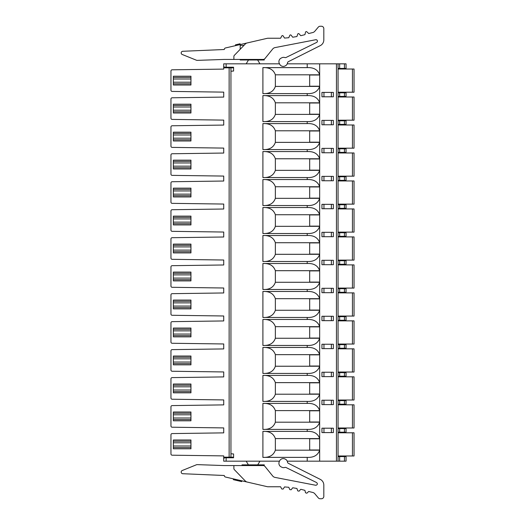 <?xml version="1.0" encoding="UTF-8"?>
<svg xmlns="http://www.w3.org/2000/svg" width="525" height="525" viewBox="0 0 525 525"><rect width="100%" height="100%" fill="white"/><g stroke="black" fill="none" stroke-linecap="round" stroke-linejoin="round"><path stroke-width="0.79" d="M343.645 427.993L343.645 428.597M343.645 432.193L343.645 432.79M338.054 404.408L343.645 404.408L343.645 404.808M343.645 400.011L343.645 400.614M338.054 376.425L343.645 376.425L343.645 376.825M343.645 372.028L343.645 372.632M338.054 348.442L343.645 348.442L343.645 348.843M343.645 344.046L343.645 344.649M338.054 320.46L343.645 320.46L343.645 320.86M343.645 316.063L343.645 316.667M338.054 292.478L343.645 292.478L343.645 292.878M343.645 288.081L343.645 288.684M338.054 264.495L343.645 264.495L343.645 264.895M343.645 260.105L343.645 260.702M338.054 236.512L343.645 236.512L343.645 236.919M343.645 232.122L343.645 232.719M338.054 208.53L343.645 208.53L343.645 208.937M343.645 204.14L343.645 204.737M338.054 180.548L343.645 180.548L343.645 180.954M343.645 176.157L343.645 176.754M338.054 152.565L343.645 152.565L343.645 152.972M343.645 148.175L343.645 148.772M338.054 124.582L343.645 124.582L343.645 124.989M343.645 120.192L343.645 120.789M343.645 92.21L343.645 92.807M343.645 96.403L343.645 97.007M223.84 458.456L223.827 457.177L233.586 457.177L233.586 453.967L233.586 457.774L226.124 457.774L226.124 461.173L223.722 461.173L223.722 455.897L172.141 455.195A1.201 1.201 0 0 1 170.96 453.994L170.96 453.18M223.827 66.531L224.523 67.226L223.722 66.426L223.722 63.827L223.722 66.426L223.722 63.827L226.124 63.827L226.124 67.226L233.586 67.226L233.586 71.032L233.586 67.823L223.722 67.823L223.722 69.103L223.722 66.426L223.827 67.823L229.136 67.823L229.136 457.177L223.722 457.177L223.722 455.897L172.141 455.195M170.96 99.803L170.96 98.989A1.201 1.201 0 0 1 172.141 97.788L223.722 97.086L223.722 92.131L172.141 91.422A1.201 1.201 0 0 1 170.96 90.228L170.96 89.407M170.96 127.785L170.96 126.971A1.201 1.201 0 0 1 172.141 125.77L223.722 125.068L223.722 120.113L172.141 119.405A1.201 1.201 0 0 1 170.96 118.21L170.96 117.39M170.96 155.768L170.96 154.954A1.201 1.201 0 0 1 172.141 153.753L223.722 153.051L223.722 148.089L172.141 147.387A1.201 1.201 0 0 1 170.96 146.193L170.96 145.373M170.96 183.75L170.96 182.936A1.201 1.201 0 0 1 172.141 181.735L223.722 181.033L223.722 176.072L172.141 175.37A1.201 1.201 0 0 1 170.96 174.175L170.96 173.355M170.96 211.732L170.96 210.919A1.201 1.201 0 0 1 172.141 209.718L223.722 209.016L223.722 204.054L172.141 203.352A1.201 1.201 0 0 1 170.96 202.158L170.96 201.338M170.96 239.715L170.96 238.901A1.201 1.201 0 0 1 172.141 237.7L223.722 236.998L223.722 232.037L172.141 231.335A1.201 1.201 0 0 1 170.96 230.134L170.96 229.32M170.96 267.697L170.96 266.884A1.201 1.201 0 0 1 172.141 265.683L223.722 264.981L223.722 260.019L172.141 259.317A1.201 1.201 0 0 1 170.96 258.116L170.96 257.303M170.96 295.68L170.96 294.866A1.201 1.201 0 0 1 172.141 293.665L223.722 292.963L223.722 288.002L172.141 287.3A1.201 1.201 0 0 1 170.96 286.099L170.96 285.285M170.96 323.662L170.96 322.842A1.201 1.201 0 0 1 172.141 321.648L223.722 320.946L223.722 315.984L172.141 315.282A1.201 1.201 0 0 1 170.96 314.081L170.96 313.267M170.96 351.645L170.96 350.825A1.201 1.201 0 0 1 172.141 349.63L223.722 348.928L223.722 343.967L172.141 343.265A1.201 1.201 0 0 1 170.96 342.064L170.96 341.25M170.96 379.627L170.96 378.807A1.201 1.201 0 0 1 172.141 377.613L223.722 376.911L223.722 371.949L172.141 371.247A1.201 1.201 0 0 1 170.96 370.046L170.96 369.233M170.96 407.61L170.96 406.79A1.201 1.201 0 0 1 172.141 405.595L223.722 404.887L223.722 399.932L172.141 399.23A1.201 1.201 0 0 1 170.96 398.029L170.96 397.215M170.96 435.592L170.96 434.772A1.201 1.201 0 0 1 172.141 433.578L223.722 432.869L223.722 427.914L172.141 427.212A1.201 1.201 0 0 1 170.96 426.011L170.96 425.197M172.141 69.805L223.722 69.103L172.141 69.805A1.201 1.201 0 0 0 170.96 71.006L170.96 71.82M172.141 433.578L223.722 432.869L223.722 427.914L172.141 427.212M172.141 405.595L223.722 404.887L223.722 399.932L172.141 399.23M172.141 377.613L223.722 376.911L223.722 371.949L172.141 371.247M172.141 349.63L223.722 348.928L223.722 343.967L172.141 343.265M172.141 321.648L223.722 320.946L223.722 315.984L172.141 315.282M172.141 293.665L223.722 292.963L223.722 288.002L172.141 287.3M172.141 265.683L223.722 264.981L223.722 260.019L172.141 259.317M172.141 237.7L223.722 236.998L223.722 232.037L172.141 231.335M172.141 209.718L223.722 209.016L223.722 204.054L172.141 203.352M172.141 181.735L223.722 181.033L223.722 176.072L172.141 175.37M172.141 153.753L223.722 153.051L223.722 148.089L172.141 147.387M172.141 125.77L223.722 125.068L223.722 120.113L172.141 119.405M172.141 97.788L223.722 97.086L223.722 92.131L172.141 91.422M170.96 453.994L170.96 434.772M170.96 426.011L170.96 406.79M170.96 398.029L170.96 378.807M170.96 370.046L170.96 350.825M170.96 342.064L170.96 322.842M170.96 314.081L170.96 294.866M170.96 286.099L170.96 266.884M170.96 258.116L170.96 238.901M170.96 230.134L170.96 210.919M170.96 202.158L170.96 182.936M170.96 174.175L170.96 154.954M170.96 146.193L170.96 126.971M170.96 118.21L170.96 98.989M170.96 71.006L170.96 90.228M230.941 457.774L230.941 67.226M287.241 461.173L307.204 461.173L307.204 457.373L262.9 457.373L262.9 431.392L307.204 431.392L307.204 429.391L262.9 429.391L262.9 403.41L307.204 403.41C313.694 403.115 317.848 405.51 319.666 410.609L319.666 394.216C317.848 399.315 313.694 401.71 307.204 401.415L262.9 401.415L262.9 375.428L307.204 375.428C313.694 375.132 317.848 377.527 319.666 382.627L319.666 366.233C317.848 371.333 313.694 373.728 307.204 373.433L262.9 373.433L262.9 347.445L307.204 347.445C313.694 347.15 317.848 349.545 319.666 354.644L319.666 338.251C317.848 343.35 313.694 345.745 307.204 345.45L262.9 345.45L262.9 319.463L307.204 319.463C313.694 319.167 317.848 321.562 319.666 326.662L319.666 310.268C317.848 315.368 313.694 317.763 307.204 317.467L262.9 317.467L262.9 291.48L307.204 291.48C313.694 291.185 317.848 293.58 319.666 298.679L319.666 282.286C317.848 287.385 313.694 289.78 307.204 289.485L262.9 289.485L262.9 263.498L307.204 263.498C313.694 263.202 317.848 265.598 319.666 270.697L319.666 254.303C317.848 259.402 313.694 261.798 307.204 261.502L262.9 261.502L262.9 235.515L307.204 235.515C313.694 235.22 317.848 237.615 319.666 242.714L319.666 226.321C317.848 231.42 313.694 233.815 307.204 233.52L262.9 233.52L262.9 207.532L307.204 207.532C313.694 207.237 317.848 209.632 319.666 214.732L319.666 198.338C317.848 203.438 313.694 205.833 307.204 205.537L262.9 205.537L262.9 179.55L307.204 179.55C313.694 179.255 317.848 181.65 319.666 186.749L319.666 170.356C317.848 175.455 313.694 177.85 307.204 177.555L262.9 177.555L262.9 151.567L307.204 151.567C313.694 151.272 317.848 153.667 319.666 158.767L319.666 142.373C317.848 147.472 313.694 149.868 307.204 149.572L262.9 149.572L262.9 123.585L307.204 123.585C313.694 123.29 317.848 125.685 319.666 130.784L319.666 114.391C317.848 119.49 313.694 121.885 307.204 121.59L262.9 121.59L262.9 95.609L307.204 95.609C313.694 95.307 317.848 97.703 319.666 102.802L319.666 86.415C317.848 91.507 313.694 93.903 307.204 93.607L262.9 93.607L262.9 67.627L307.204 67.627L307.204 63.827L287.241 63.827M226.124 461.173L279.497 461.173L279.32 461.541L279.674 460.819A3.997 3.997 0 0 1 285.022 459.001L285.324 459.145A3.997 3.997 0 0 1 287.516 462.138A1.601 1.601 0 0 0 288.376 463.332L320.303 479.391A6.398 6.398 0 0 1 323.82 485.1L323.82 496.355A2.395 2.395 0 0 1 321.425 498.75L320.145 498.75A2.395 2.395 0 0 1 318.308 497.89L314.836 493.762A3.997 3.997 0 0 0 312.716 492.443L308.713 491.479L306.849 493.205L305.53 492.804L304.92 490.343L300.786 489.293L299.073 491.17L297.728 490.882L296.92 488.473L292.714 487.771L291.158 489.779L289.793 489.608L288.789 487.279L284.537 486.924L283.159 489.057L281.781 488.992L280.586 486.76L268.026 486.76A3.997 3.997 0 0 1 267.127 486.655L247.223 482.062A3.997 3.997 0 0 1 245.247 480.939L234.327 469.632A1.601 1.601 0 0 1 233.881 468.523L233.881 465.57L263.117 465.57A2.395 2.395 0 0 1 264.981 466.462L272.705 476.004A3.997 3.997 0 0 0 275.12 477.422L315.676 485.258A1.437 1.437 0 0 0 315.965 485.284C317.592 484.7 317.802 483.788 316.595 482.554L286.079 467.539A1.601 1.601 0 0 0 284.872 467.453A3.997 3.997 0 0 1 281.859 467.243L281.144 466.889A3.997 3.997 0 0 1 279.32 461.541M233.586 453.967L230.921 453.777M230.921 71.223L233.586 71.032M279.32 63.459A3.997 3.997 0 0 1 281.144 58.111L281.859 57.757A3.997 3.997 0 0 1 284.872 57.547A1.601 1.601 0 0 0 286.079 57.461L316.601 42.446A1.437 1.437 0 0 0 315.676 39.742L275.12 47.578A3.997 3.997 0 0 0 272.705 48.996L264.981 58.538A2.395 2.395 0 0 1 263.117 59.43L224.287 59.43L197.177 60.375A1.601 1.601 0 0 1 196.521 60.257L182.208 54.475A1.66 1.66 0 0 1 182.772 51.279L224.287 49.508A1.601 1.601 0 0 1 225.527 47.952L267.127 38.345A3.997 3.997 0 0 1 268.026 38.24L280.586 38.24L281.781 36.002A0.801 0.801 0 0 1 283.159 35.943L284.537 38.076L288.789 37.721L289.793 35.392A0.801 0.801 0 0 1 291.158 35.221L292.714 37.229L296.92 36.527L297.728 34.118A0.801 0.801 0 0 1 299.073 33.83L300.786 35.707L304.92 34.657L305.53 32.189A0.801 0.801 0 0 1 306.849 31.795L308.713 33.521L312.716 32.557A3.997 3.997 0 0 0 314.836 31.238L318.308 27.11A2.395 2.395 0 0 1 320.145 26.25L321.425 26.25A2.395 2.395 0 0 1 323.82 28.645L323.82 39.9A6.398 6.398 0 0 1 320.303 45.609L288.376 61.668A1.601 1.601 0 0 0 287.516 62.862A3.997 3.997 0 0 1 285.324 65.855L285.022 65.999A3.997 3.997 0 0 1 279.674 64.181L279.32 63.459L279.497 63.827L226.124 63.827M307.204 93.607L307.204 95.609M307.204 121.59L307.204 123.585M307.204 149.572L307.204 151.567M307.204 177.555L307.204 179.55M307.204 205.537L307.204 207.532M307.204 233.52L307.204 235.515M307.204 261.502L307.204 263.498M307.204 289.485L307.204 291.48M307.204 317.467L307.204 319.463M307.204 345.45L307.204 347.445M307.204 373.433L307.204 375.428M307.204 401.415L307.204 403.41M307.204 431.392C313.694 431.097 317.848 433.492 319.666 438.585L319.666 422.198C317.848 427.298 313.694 429.693 307.204 429.391M307.204 461.173L346.047 461.173L346.047 456.579L338.054 456.579M319.666 461.173L319.666 450.181C317.848 455.273 313.694 457.675 307.204 457.373M262.9 431.392C269.391 431.097 273.545 433.492 275.363 438.585L275.363 450.181C273.545 455.273 269.391 457.675 262.9 457.373M262.9 403.41C269.391 403.115 273.545 405.51 275.363 410.609L275.363 422.198C273.545 427.298 269.391 429.693 262.9 429.391M262.9 375.428C269.391 375.132 273.545 377.527 275.363 382.627L275.363 394.216C273.545 399.315 269.391 401.71 262.9 401.415M262.9 347.445C269.391 347.15 273.545 349.545 275.363 354.644L275.363 366.233C273.545 371.333 269.391 373.728 262.9 373.433M262.9 319.463C269.391 319.167 273.545 321.562 275.363 326.662L275.363 338.251C273.545 343.35 269.391 345.745 262.9 345.45M262.9 291.48C269.391 291.185 273.545 293.58 275.363 298.679L275.363 310.268C273.545 315.368 269.391 317.763 262.9 317.467M262.9 263.498C269.391 263.202 273.545 265.598 275.363 270.697L275.363 282.286C273.545 287.385 269.391 289.78 262.9 289.485M262.9 235.515C269.391 235.22 273.545 237.615 275.363 242.714L275.363 254.303C273.545 259.402 269.391 261.798 262.9 261.502M262.9 207.532C269.391 207.237 273.545 209.632 275.363 214.732L275.363 226.321C273.545 231.42 269.391 233.815 262.9 233.52M262.9 179.55C269.391 179.255 273.545 181.65 275.363 186.749L275.363 198.338C273.545 203.438 269.391 205.833 262.9 205.537M262.9 151.567C269.391 151.272 273.545 153.667 275.363 158.767L275.363 170.356C273.545 175.455 269.391 177.85 262.9 177.555M262.9 123.585C269.391 123.29 273.545 125.685 275.363 130.784L275.363 142.373C273.545 147.472 269.391 149.868 262.9 149.572M262.9 95.609C269.391 95.307 273.545 97.703 275.363 102.802L275.363 114.391C273.545 119.49 269.391 121.885 262.9 121.59M262.9 93.607C269.391 93.903 273.545 91.507 275.363 86.415L275.363 74.819C273.545 69.727 269.391 67.325 262.9 67.627M338.054 68.421L346.047 68.421L346.047 63.827L319.666 63.827L319.666 74.819C317.848 69.727 313.694 67.325 307.204 67.627M319.666 438.788L319.666 449.984L309.671 449.984L309.671 438.788L319.666 438.788M321.956 404.611L333.362 404.611L333.362 400.214L321.956 400.214L321.956 404.611M319.666 410.806L319.666 422.002L309.671 422.002L309.671 410.806L319.666 410.806M321.956 376.628L333.362 376.628L333.362 372.232L321.956 372.232L321.956 376.628M319.666 382.823L319.666 394.019L309.671 394.019L309.671 382.823L319.666 382.823M321.956 348.646L333.362 348.646L333.362 344.249L321.956 344.249L321.956 348.646M319.666 354.841L319.666 366.037L309.671 366.037L309.671 354.841L319.666 354.841M321.956 320.663L333.362 320.663L333.362 316.267L321.956 316.267L321.956 320.663M319.666 326.858L319.666 338.054L309.671 338.054L309.671 326.858L319.666 326.858M321.956 292.681L333.362 292.681L333.362 288.284L321.956 288.284L321.956 292.681M319.666 298.876L319.666 310.072L309.671 310.072L309.671 298.876L319.666 298.876M321.956 264.698L333.362 264.698L333.362 260.302L321.956 260.302L321.956 264.698M319.666 270.893L319.666 282.089L309.671 282.089L309.671 270.893L319.666 270.893M321.956 236.716L333.362 236.716L333.362 232.319L321.956 232.319L321.956 236.716M319.666 242.911L319.666 254.107L309.671 254.107L309.671 242.911L319.666 242.911M321.956 208.733L333.362 208.733L333.362 204.337L321.956 204.337L321.956 208.733M319.666 214.928L319.666 226.124L309.671 226.124L309.671 214.928L319.666 214.928M321.956 180.751L333.362 180.751L333.362 176.354L321.956 176.354L321.956 180.751M319.666 186.946L319.666 198.142L309.671 198.142L309.671 186.946L319.666 186.946M321.956 152.768L333.362 152.768L333.362 148.372L321.956 148.372L321.956 152.768M319.666 158.963L319.666 170.159L309.671 170.159L309.671 158.963L319.666 158.963M321.956 124.786L333.362 124.786L333.362 120.389L321.956 120.389L321.956 124.786M319.666 130.981L319.666 142.177L309.671 142.177L309.671 130.981L319.666 130.981M321.956 96.803L333.362 96.803L333.362 92.407L321.956 92.407L321.956 96.803M319.666 102.998L319.666 114.194L309.671 114.194L309.671 102.998L319.666 102.998M319.666 86.212L319.666 75.016L309.671 75.016L309.671 86.212L319.666 86.212M321.956 432.593L333.362 432.593L333.362 428.197L321.956 428.197L321.956 432.593M338.054 63.827L338.054 461.173M338.054 432.193L346.047 432.193L346.047 428.597L338.054 428.597M248.266 482.304L225.527 477.048A1.601 1.601 0 0 1 224.287 475.492L182.772 473.721A1.66 1.66 0 0 1 182.208 470.525L196.521 464.743A1.601 1.601 0 0 1 197.177 464.625L224.287 465.57L242.032 465.57L242.032 464.855L264.259 464.855L264.259 465.859M248.397 464.855L246.186 461.173M259.947 461.173L257.736 464.855M224.287 475.492L182.772 473.721M247.223 482.062L241.697 480.782L241.697 481.602L233.415 479.692L233.251 478.833L225.527 477.048M233.415 479.692L233.415 478.872M314.836 493.762A3.997 3.997 0 0 0 312.716 492.443L308.713 491.479L306.849 493.205M305.53 492.804L304.92 490.343L300.786 489.293L299.073 491.17M297.728 490.882L296.92 488.473L292.714 487.771L291.158 489.779M289.793 489.608L288.789 487.279L284.537 486.924L283.159 489.057M281.781 488.992L280.586 486.76L268.026 486.76M267.127 486.655L257.86 484.516M272.705 476.004A3.997 3.997 0 0 0 275.12 477.422M315.676 485.258A1.437 1.437 0 0 0 315.965 485.284C317.592 484.7 317.802 483.788 316.595 482.554M286.079 467.539A1.601 1.601 0 0 0 284.872 467.453M281.859 467.243L281.144 466.889M288.376 463.332L320.303 479.391M323.82 485.1L323.82 496.355M321.425 498.75L320.145 498.75M197.177 464.625L197.899 464.651M182.208 470.525L196.521 464.743M226.124 457.774L224.523 457.774L223.722 458.574L224.195 458.108M338.054 455.976L354.04 455.976L354.04 432.79L338.054 432.79M338.054 404.211L346.047 404.211L346.047 400.614L338.054 400.614M338.054 376.228L346.047 376.228L346.047 372.632L338.054 372.632M338.054 348.246L346.047 348.246L346.047 344.649L338.054 344.649M338.054 320.263L346.047 320.263L346.047 316.667L338.054 316.667M338.054 292.281L346.047 292.281L346.047 288.684L338.054 288.684M338.054 264.298L346.047 264.298L346.047 260.702L338.054 260.702M338.054 236.316L346.047 236.316L346.047 232.719L338.054 232.719M338.054 208.333L346.047 208.333L346.047 204.737L338.054 204.737M338.054 180.351L346.047 180.351L346.047 176.754L338.054 176.754M338.054 152.368L346.047 152.368L346.047 148.772L338.054 148.772M338.054 124.386L346.047 124.386L346.047 120.789L338.054 120.789M338.054 96.403L346.047 96.403L346.047 92.807L338.054 92.807M346.047 92.807L346.047 96.403M319.666 63.827L307.204 63.827M233.881 59.43L233.881 56.477A1.601 1.601 0 0 1 234.327 55.368L245.247 44.061A3.997 3.997 0 0 1 247.223 42.938L248.266 42.696M240.194 59.43L240.194 59.988L264.259 59.988L264.259 59.141M246.186 63.827L248.489 59.988M257.637 59.988L259.947 63.827M243.994 45.36L240.194 45.36L240.194 49.291M182.772 51.279L224.287 49.508M240.089 44.586L240.089 43.765L238.291 44.179L235.476 44.828L235.476 45.649M238.291 44.999L238.291 44.179M224.523 67.226L226.124 67.226M257.86 40.484L267.127 38.345M281.781 36.002L280.586 38.24L268.026 38.24M283.159 35.943L284.537 38.076L288.789 37.721L289.793 35.392M320.145 26.25L321.425 26.25M323.82 28.645L323.82 39.9M281.144 58.111L281.859 57.757M316.601 42.446A1.437 1.437 0 0 0 315.965 39.716M275.12 47.578A3.997 3.997 0 0 0 272.705 48.996L264.981 58.538M291.158 35.221L292.714 37.229L296.92 36.527L297.728 34.118M299.073 33.83L300.786 35.707L304.92 34.657L305.53 32.189M306.849 31.795L308.713 33.521M312.716 32.557A3.997 3.997 0 0 0 314.836 31.238L318.308 27.11M197.899 60.349L197.177 60.375M196.521 60.257L182.208 54.475M352.446 92.21L352.446 69.024L354.04 69.024L354.04 92.21L338.054 92.21M352.446 69.024L338.054 69.024M338.054 120.192L354.04 120.192L354.04 97.007L338.054 97.007M338.054 148.175L354.04 148.175L354.04 124.989L338.054 124.989M338.054 176.157L354.04 176.157L354.04 152.972L338.054 152.972M338.054 204.14L354.04 204.14L354.04 180.954L338.054 180.954M338.054 232.122L354.04 232.122L354.04 208.937L338.054 208.937M338.054 260.105L354.04 260.105L354.04 236.919L338.054 236.919M338.054 288.081L354.04 288.081L354.04 264.895L338.054 264.895M338.054 316.063L354.04 316.063L354.04 292.878L338.054 292.878M338.054 344.046L354.04 344.046L354.04 320.86L338.054 320.86M338.054 372.028L354.04 372.028L354.04 348.843L338.054 348.843M338.054 400.011L354.04 400.011L354.04 376.825L338.054 376.825M338.054 427.993L354.04 427.993L354.04 404.808L338.054 404.808M190.949 420.801L190.949 419.6L173.355 419.6L173.355 420.801L190.949 420.801M173.355 413.201L190.949 413.201L190.949 412.007L173.355 412.007L173.355 419.6M190.949 419.6L190.949 413.201M190.949 392.818L190.949 391.617L173.355 391.617L173.355 392.818L190.949 392.818M173.355 385.225L190.949 385.225L190.949 384.024L173.355 384.024L173.355 391.617M190.949 391.617L190.949 385.225M190.949 364.836L190.949 363.635L173.355 363.635L173.355 364.836L190.949 364.836M173.355 357.243L190.949 357.243L190.949 356.042L173.355 356.042L173.355 363.635M190.949 363.635L190.949 357.243M190.949 336.853L190.949 335.652L173.355 335.652L173.355 336.853L190.949 336.853M173.355 329.26L190.949 329.26L190.949 328.059L173.355 328.059L173.355 335.652M190.949 335.652L190.949 329.26M190.949 308.871L190.949 307.67L173.355 307.67L173.355 308.871L190.949 308.871M173.355 301.278L190.949 301.278L190.949 300.077L173.355 300.077L173.355 307.67M190.949 307.67L190.949 301.278M190.949 280.888L190.949 279.687L173.355 279.687L173.355 280.888L190.949 280.888M173.355 273.295L190.949 273.295L190.949 272.094L173.355 272.094L173.355 279.687M190.949 279.687L190.949 273.295M190.949 252.906L190.949 251.705L173.355 251.705L173.355 252.906L190.949 252.906M173.355 245.313L190.949 245.313L190.949 244.112L173.355 244.112L173.355 251.705M190.949 251.705L190.949 245.313M190.949 224.923L190.949 223.722L173.355 223.722L173.355 224.923L190.949 224.923M173.355 217.33L190.949 217.33L190.949 216.129L173.355 216.129L173.355 223.722M190.949 223.722L190.949 217.33M190.949 196.941L190.949 195.74L173.355 195.74L173.355 196.941L190.949 196.941M173.355 189.348L190.949 189.348L190.949 188.147L173.355 188.147L173.355 195.74M190.949 195.74L190.949 189.348M190.949 168.958L190.949 167.757L173.355 167.757L173.355 168.958L190.949 168.958M173.355 161.365L190.949 161.365L190.949 160.164L173.355 160.164L173.355 167.757M190.949 167.757L190.949 161.365M190.949 140.976L190.949 139.775L173.355 139.775L173.355 140.976L190.949 140.976M173.355 133.383L190.949 133.383L190.949 132.182L173.355 132.182L173.355 139.775M190.949 139.775L190.949 133.383M190.949 112.993L190.949 111.799L173.355 111.799L173.355 112.993L190.949 112.993M173.355 105.4L190.949 105.4L190.949 104.199L173.355 104.199L173.355 111.799M190.949 111.799L190.949 105.4M190.949 85.011L190.949 83.816L173.355 83.816L173.355 85.011L190.949 85.011M173.355 77.418L190.949 77.418L190.949 76.217L173.355 76.217L173.355 83.816M190.949 83.816L190.949 77.418M190.949 448.783L190.949 447.582L173.355 447.582L173.355 448.783L190.949 448.783M173.355 441.184L190.949 441.184L190.949 439.989L173.355 439.989L173.355 447.582M190.949 447.582L190.949 441.184M336.453 461.173L336.453 63.827M275.363 450.181L319.666 450.181M319.666 438.585L275.363 438.585M275.363 422.198L319.666 422.198M319.666 410.609L275.363 410.609M275.363 394.216L319.666 394.216M319.666 382.627L275.363 382.627M275.363 366.233L319.666 366.233M319.666 354.644L275.363 354.644M275.363 338.251L319.666 338.251M319.666 326.662L275.363 326.662M275.363 310.268L319.666 310.268M319.666 298.679L275.363 298.679M275.363 282.286L319.666 282.286M319.666 270.697L275.363 270.697M275.363 254.303L319.666 254.303M319.666 242.714L275.363 242.714M275.363 226.321L319.666 226.321M319.666 214.732L275.363 214.732M275.363 198.338L319.666 198.338M319.666 186.749L275.363 186.749M275.363 170.356L319.666 170.356M319.666 158.767L275.363 158.767M275.363 142.373L319.666 142.373M319.666 130.784L275.363 130.784M275.363 114.391L319.666 114.391M319.666 102.802L275.363 102.802M275.363 86.415L319.666 86.415M319.666 74.819L275.363 74.819M339.649 428.597L339.649 432.193M344.446 432.193L344.446 428.597M339.649 456.579L339.649 461.173M344.446 461.173L344.446 456.579M352.446 455.976L352.446 432.79M339.649 400.614L339.649 404.211M344.446 404.211L344.446 400.614M339.649 372.632L339.649 376.228M344.446 376.228L344.446 372.632M339.649 344.649L339.649 348.246M344.446 348.246L344.446 344.649M339.649 316.667L339.649 320.263M344.446 320.263L344.446 316.667M339.649 288.684L339.649 292.281M344.446 292.281L344.446 288.684M339.649 260.702L339.649 264.298M344.446 264.298L344.446 260.702M339.649 232.719L339.649 236.316M344.446 236.316L344.446 232.719M339.649 204.737L339.649 208.333M344.446 208.333L344.446 204.737M339.649 176.754L339.649 180.351M344.446 180.351L344.446 176.754M339.649 148.772L339.649 152.368M344.446 152.368L344.446 148.772M339.649 120.789L339.649 124.386M344.446 124.386L344.446 120.789M339.649 92.807L339.649 96.403M344.446 96.403L344.446 92.807M339.649 63.827L339.649 68.421M344.446 68.421L344.446 63.827M352.446 120.192L352.446 97.007M352.446 148.175L352.446 124.989M352.446 176.157L352.446 152.972M352.446 204.14L352.446 180.954M352.446 232.122L352.446 208.937M352.446 260.105L352.446 236.919M352.446 288.081L352.446 264.895M352.446 316.063L352.446 292.878M352.446 344.046L352.446 320.86M352.446 372.028L352.446 348.843M352.446 400.011L352.446 376.825M352.446 427.993L352.446 404.808M323.951 400.214L323.951 404.611L323.951 400.214M331.367 404.611L331.367 400.214L331.367 404.611M323.951 372.232L323.951 376.628L323.951 372.232M331.367 376.628L331.367 372.232L331.367 376.628M323.951 344.249L323.951 348.646L323.951 344.249M331.367 348.646L331.367 344.249L331.367 348.646M323.951 316.267L323.951 320.663L323.951 316.267M331.367 320.663L331.367 316.267L331.367 320.663M323.951 288.284L323.951 292.681L323.951 288.284M331.367 292.681L331.367 288.284L331.367 292.681M323.951 260.302L323.951 264.698L323.951 260.302M331.367 264.698L331.367 260.302L331.367 264.698M323.951 232.319L323.951 236.716L323.951 232.319M331.367 236.716L331.367 232.319L331.367 236.716M323.951 204.337L323.951 208.733L323.951 204.337M331.367 208.733L331.367 204.337L331.367 208.733M323.951 176.354L323.951 180.751L323.951 176.354M331.367 180.751L331.367 176.354L331.367 180.751M323.951 148.372L323.951 152.768L323.951 148.372M331.367 152.768L331.367 148.372L331.367 152.768M323.951 120.389L323.951 124.786L323.951 120.389M331.367 124.786L331.367 120.389L331.367 124.786M323.951 92.407L323.951 96.803L323.951 92.407M331.367 96.803L331.367 92.407L331.367 96.803M323.951 428.197L323.951 432.593L323.951 428.197M331.367 432.593L331.367 428.197L331.367 432.593M173.355 417.998L190.949 417.998M190.949 414.803L173.355 414.803M173.355 390.016L190.949 390.016M190.949 386.82L173.355 386.82M173.355 362.04L190.949 362.04M190.949 358.837L173.355 358.837M173.355 334.058L190.949 334.058M190.949 330.855L173.355 330.855M173.355 306.075L190.949 306.075M190.949 302.873L173.355 302.873M173.355 278.092L190.949 278.092M190.949 274.89L173.355 274.89M173.355 250.11L190.949 250.11M190.949 246.907L173.355 246.907M173.355 222.127L190.949 222.127M190.949 218.925L173.355 218.925M173.355 194.145L190.949 194.145M190.949 190.942L173.355 190.942M173.355 166.162L190.949 166.162M190.949 162.96L173.355 162.96M173.355 138.18L190.949 138.18M190.949 134.984L173.355 134.984M173.355 110.197L190.949 110.197M190.949 107.002L173.355 107.002M173.355 82.215L190.949 82.215M190.949 79.019L173.355 79.019M173.355 445.981L190.949 445.981M190.949 442.785L173.355 442.785"/></g></svg>
